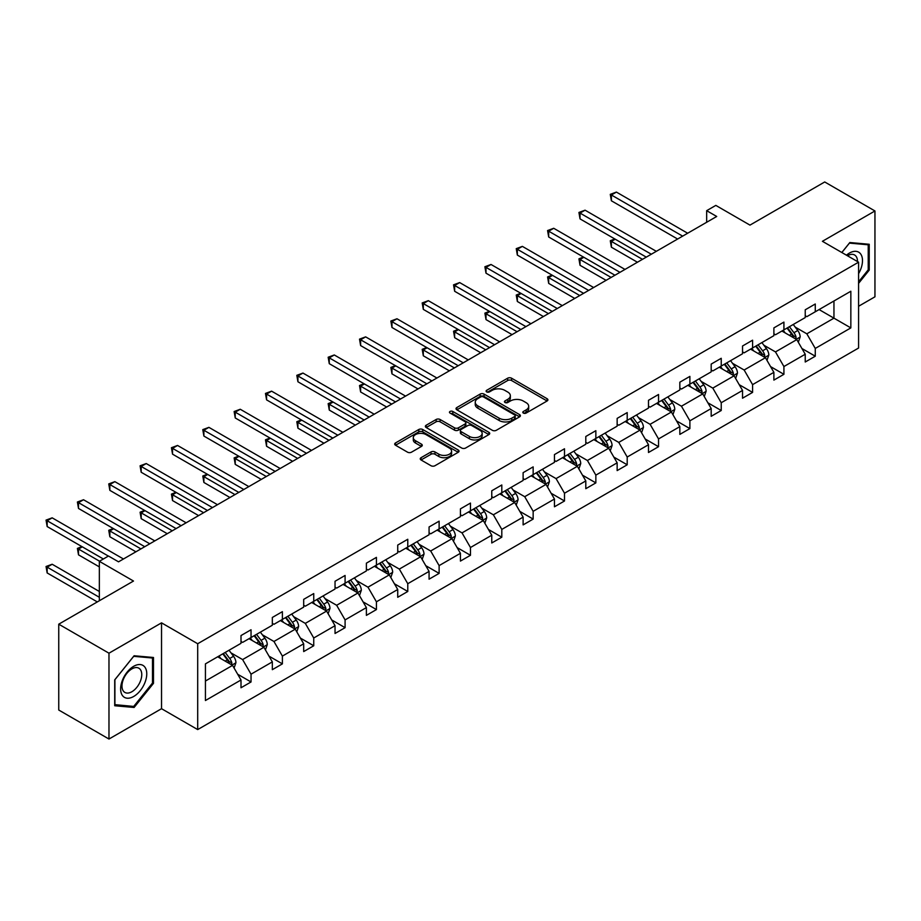 <?xml version="1.0" encoding="UTF-8"?>
<svg xmlns="http://www.w3.org/2000/svg" width="921" height="921" viewBox="0 0 921 921"><rect width="100%" height="100%" fill="white"/><g stroke="black" fill="none" stroke-linecap="round" stroke-linejoin="round"><path stroke-width="1.38" d="M523.37 413.08A1.957 1.128 0 0 0 526.133 413.08L547.086 400.992A2.786 1.612 0 0 0 547.903 399.852A2.786 1.612 0 0 0 547.086 398.712L511.581 378.209A2.786 1.612 0 0 0 507.644 378.209L486.679 390.308A1.957 1.128 0 0 0 486.115 391.103A1.957 1.128 0 0 0 486.679 391.909A1.957 1.128 0 0 0 489.442 391.909L492.159 390.343A8.922 5.158 0 0 1 504.777 390.343L507.736 392.047A8.922 5.158 0 0 1 510.349 395.696A8.922 5.158 0 0 1 507.736 399.334L505.03 400.9A1.957 1.128 0 0 0 504.455 401.694A1.957 1.128 0 0 0 505.03 402.5A1.957 1.128 0 0 0 507.793 402.5L510.499 400.934A8.922 5.158 0 0 1 523.128 400.934L526.075 402.638A8.922 5.158 0 0 1 528.7 406.276A8.922 5.158 0 0 1 526.075 409.926L523.37 411.491A1.957 1.128 0 0 0 522.794 412.286A1.957 1.128 0 0 0 523.37 413.08L523.37 411.491M858.579 306.267L874.95 296.815L874.95 210.967L824.721 181.967L749.97 225.115L715.813 205.395L706.672 210.679L706.672 222.272M108.977 739.033L161.532 708.698L161.532 622.849L108.977 653.196L108.977 739.033L58.748 710.033L58.748 624.185L133.499 581.036L99.341 561.315L99.341 600.757M108.977 653.196L58.748 624.185M421.058 457.691A2.786 1.612 0 0 0 420.241 458.831A2.786 1.612 0 0 0 421.058 459.97L431.016 465.727A2.786 1.612 0 0 0 434.965 465.727L458.232 452.28A2.786 1.612 0 0 0 459.049 451.152A2.786 1.612 0 0 0 458.232 450.012L422.727 429.508A2.786 1.612 0 0 0 418.79 429.508L395.512 442.943A2.786 1.612 0 0 0 394.695 444.083A2.786 1.612 0 0 0 395.512 445.223L407.543 452.176A2.786 1.612 0 0 0 411.491 452.176L421.45 446.42A2.786 1.612 0 0 0 422.267 445.28A2.786 1.612 0 0 0 421.45 444.141L415.486 440.699A7.46 4.306 0 0 1 413.299 437.648A7.46 4.306 0 0 1 417.904 433.676A7.46 4.306 0 0 1 426.032 434.608L449.402 448.101A7.46 4.306 0 0 1 451.589 451.152A7.46 4.306 0 0 1 446.984 455.124A7.46 4.306 0 0 1 438.857 454.191L434.965 451.946A2.786 1.612 0 0 0 431.016 451.946L421.058 457.691L421.058 459.97L431.016 454.26L431.016 451.946M99.341 561.315L108.482 556.031L118.533 561.833L716.711 216.47L706.672 210.679M161.532 622.849L197.693 643.733L858.579 262.186L858.579 348.034L197.693 729.582L197.693 643.733M874.95 210.967L822.407 241.302L858.579 262.186M492.355 430.303A2.786 1.612 0 0 0 496.304 430.303L519.571 416.868A2.786 1.612 0 0 0 520.388 415.728A2.786 1.612 0 0 0 519.571 414.6L484.066 394.096A2.786 1.612 0 0 0 480.129 394.096L456.851 407.531A2.786 1.612 0 0 0 456.033 408.671A2.786 1.612 0 0 0 456.851 409.81L492.355 430.303M450.83 413.506A1.957 1.128 0 0 1 452.81 413.782L488.867 434.597L465.635 448.02A2.786 1.612 0 0 1 461.686 448.02L426.181 427.517L436.14 421.806L436.14 419.492L426.181 425.237A2.786 1.612 0 0 0 425.364 426.377A2.786 1.612 0 0 0 426.181 427.517L426.181 425.237M436.14 421.806A2.786 1.612 0 0 1 440.088 421.806L440.088 419.492A2.786 1.612 0 0 0 436.14 419.492M440.088 419.492L454.49 427.805A2.786 1.612 0 0 0 458.428 427.805L465.036 423.994A2.786 1.612 0 0 0 465.853 422.854A2.786 1.612 0 0 0 465.036 421.714L450.047 413.057A1.957 1.128 0 0 1 449.471 412.263A1.957 1.128 0 0 1 450.68 411.215A1.957 1.128 0 0 1 452.81 411.468L488.901 432.306A2.786 1.612 0 0 1 489.719 433.434A2.786 1.612 0 0 1 488.901 434.574L488.901 432.306M205.429 663.868L241.003 643.33L241.003 635.559L251.042 629.757L251.042 637.528L272.34 625.232L272.34 617.461L282.39 611.659L282.39 619.43L303.688 607.135L303.688 599.364L313.739 593.561L313.739 601.332L335.037 589.037L335.037 581.266L345.087 575.464L345.087 583.235L366.385 570.939L366.385 563.168L376.424 557.366L376.424 565.137L397.722 552.842L397.722 545.071L407.773 539.269L407.773 547.039L429.071 534.744L429.071 526.973L439.121 521.171L439.121 528.942L460.419 516.646L460.419 508.876L470.47 503.073L470.47 510.844L491.768 498.549L491.768 490.778L501.807 484.976L501.807 492.747L523.116 480.451L523.116 472.68L533.155 466.878L533.155 474.649L554.454 462.354L554.454 454.583L564.504 448.78L564.504 456.551L585.802 444.256L585.802 436.485L595.852 430.683L595.852 438.454L617.151 426.158L617.151 418.387L627.201 412.585L627.201 420.356L648.499 408.061L648.499 400.29L658.538 394.487L658.538 402.258L679.836 389.963L679.836 382.192L689.887 376.39L689.887 384.161L711.185 371.865L711.185 364.094L721.235 358.292L721.235 366.063L742.533 353.768L742.533 345.997L752.584 340.194L752.584 347.965L773.882 335.67L773.882 327.899L783.921 322.097L783.921 329.868L805.23 317.572L805.23 309.801L815.269 303.999L815.269 311.782L850.843 291.243L850.843 327.899L815.269 348.437L815.269 356.208L805.23 362.011L805.23 354.24L783.921 366.535L783.921 374.306L773.882 380.108L773.882 372.337L752.584 384.633L752.584 392.404L742.533 398.206L742.533 390.435L721.235 402.73L721.235 410.501L711.185 416.304L711.185 408.533L689.887 420.828L689.887 428.599L679.836 434.401L679.836 426.63L658.538 438.926L658.538 446.697L648.499 452.499L648.499 444.728L627.201 457.023L627.201 464.794L617.151 470.596L617.151 462.826L595.852 475.121L595.852 482.892L585.802 488.694L585.802 480.923L564.504 493.219L564.504 500.989L554.454 506.792L554.454 499.021L533.155 511.316L533.155 519.087L523.116 524.889L523.116 517.118L501.807 529.414L501.807 537.185L491.768 542.987L491.768 535.205L470.47 547.511L470.47 555.282L460.419 561.085L460.419 553.302L439.121 565.609L439.121 573.38L429.071 579.182L429.071 571.4L407.773 583.707L407.773 591.478L397.722 597.28L397.722 589.498L376.424 601.804L376.424 609.575L366.385 615.378L366.385 607.595L345.087 619.902L345.087 627.673L335.037 633.475L335.037 625.693L313.739 638L313.739 645.771L303.688 651.573L303.688 643.791L282.39 656.097L282.39 663.868L272.34 669.671L272.34 661.888L251.042 674.184L251.042 681.966L241.003 687.757L241.003 679.986L205.429 700.524L205.429 663.868M249.038 638.69L263.901 647.279L242.603 659.574L230.975 652.862M242.603 659.574L251.042 674.184M263.901 647.279L272.34 661.888M241.003 641.477L242.603 642.398L251.042 637.528M280.375 620.593L295.25 629.181L273.951 641.477L262.324 634.765M273.951 641.477L282.39 656.097M295.25 629.181L303.688 643.791M272.34 623.379L273.951 624.3L282.39 619.43M311.724 602.495L326.598 611.083L305.3 623.379L293.672 616.667M305.3 623.379L313.739 638M326.598 611.083L335.037 625.693M303.688 605.281L305.3 606.202L313.739 601.332M343.073 584.398L357.947 592.986L336.649 605.281L325.009 598.569M336.649 605.281L345.087 619.902M357.947 592.986L366.385 607.595M335.037 587.184L336.649 588.105L345.087 583.235M374.421 566.3L389.284 574.888L367.986 587.184L356.358 580.472M367.986 587.184L376.424 601.804M389.284 574.888L397.722 589.498M366.385 569.086L367.986 570.007L376.424 565.137M405.77 548.202L420.632 556.791L399.334 569.086L387.706 562.374M399.334 569.086L407.773 583.707M420.632 556.791L429.071 571.4M397.722 550.988L399.334 551.921L407.773 547.039M437.107 530.105L451.981 538.693L430.683 550.988L419.055 544.276M430.683 550.988L439.121 565.609M451.981 538.693L460.419 553.302M429.071 532.891L430.683 533.823L439.121 528.942M468.455 512.007L483.329 520.595L462.031 532.891L450.392 526.179M462.031 532.891L470.47 547.511M483.329 520.595L491.768 535.205M460.419 514.793L462.031 515.725L470.47 510.844M499.804 493.909L514.678 502.498L493.368 514.793L481.741 508.081M493.368 514.793L501.807 529.414M514.678 502.498L523.116 517.118M491.768 496.695L493.368 497.628L501.807 492.747M531.152 475.812L546.015 484.4L524.717 496.695L513.089 489.984M524.717 496.695L533.155 511.316M546.015 484.4L554.454 499.021M523.116 478.598L524.717 479.53L533.155 474.649M562.489 457.714L577.363 466.302L556.065 478.598L544.438 471.886M556.065 478.598L564.504 493.219M577.363 466.302L585.802 480.923M554.454 460.5L556.065 461.433L564.504 456.551M593.838 439.616L608.712 448.205L587.414 460.5L575.786 453.788M587.414 460.5L595.852 475.121M608.712 448.205L617.151 462.826M585.802 442.402L587.414 443.335L595.852 438.454M625.186 421.519L640.06 430.107L618.762 442.402L607.123 435.691M618.762 442.402L627.201 457.023M640.06 430.107L648.499 444.728M617.151 424.305L618.762 425.237L627.201 420.356M656.535 403.421L671.397 412.009L650.099 424.305L638.472 417.593M650.099 424.305L658.538 438.926M671.397 412.009L679.836 426.63M648.499 406.207L650.099 407.14L658.538 402.258M687.883 385.323L702.746 393.912L681.448 406.207L669.82 399.495M681.448 406.207L689.887 420.828M702.746 393.912L711.185 408.533M679.836 388.109L681.448 389.042L689.887 384.161M719.22 367.226L734.095 375.814L712.796 388.109L701.169 381.398M712.796 388.109L721.235 402.73M734.095 375.814L742.533 390.435M711.185 370.012L712.796 370.944L721.235 366.063M750.569 349.128L765.443 357.716L744.145 370.012L732.506 363.3M744.145 370.012L752.584 384.633M765.443 357.716L773.882 372.337M742.533 351.914L744.145 352.847L752.584 347.965M781.917 331.03L796.792 339.619L775.482 351.914L763.854 345.202M775.482 351.914L783.921 366.535M796.792 339.619L805.23 354.24M773.882 333.816L775.482 334.749L783.921 329.868M819.091 309.571L833.954 318.159L806.831 333.816L795.203 327.105M806.831 333.816L815.269 348.437M850.843 327.899L833.954 318.159L833.954 300.983L850.843 291.243M161.532 708.698L197.693 729.582M805.23 315.719L806.831 316.651L815.269 311.782M205.429 681.033L232.564 665.376L217.69 656.788M232.564 665.376L241.003 679.986M801.915 348.495L815.269 356.208M770.566 366.593L783.921 374.306M739.218 384.69L752.584 392.404M707.869 402.788L721.235 410.501M676.521 420.885L689.887 428.599M645.184 438.983L658.538 446.697M613.835 457.081L627.201 464.794M582.486 475.178L595.852 482.892M551.138 493.276L564.504 500.989M519.801 511.374L533.155 519.087M488.452 529.471L501.807 537.185M457.104 547.569L470.47 555.282M425.755 565.667L439.121 573.38M394.407 583.764L407.773 591.478M363.07 601.862L376.424 609.575M331.721 619.96L345.087 627.673M300.373 638.057L313.739 645.771M269.024 656.155L282.39 663.868M237.687 674.253L251.042 681.966M858.579 283.369L869.228 270.118L869.228 244.272L849.83 242.534L841.817 252.504M153.485 683.347L153.485 657.49L134.098 655.764L114.711 679.882L114.711 705.739L134.098 707.466L153.485 683.347L152.483 682.76M524.153 413.356L526.075 412.251A8.922 5.158 0 0 0 528.7 408.602L528.7 406.276M510.349 395.696L510.349 398.01A8.922 5.158 0 0 1 507.736 401.66L505.802 402.776M547.086 398.712L547.086 400.992L511.581 380.534A2.786 1.612 0 0 0 507.644 380.534L487.462 392.185M519.571 414.6L519.571 416.868L484.066 396.421A2.786 1.612 0 0 0 480.129 396.421L456.885 409.833M514.643 416.534A1.957 1.128 0 0 0 515.219 415.728A1.957 1.128 0 0 0 514.643 414.934L483.479 396.939A1.957 1.128 0 0 0 480.716 396.939L477.861 398.597A8.922 5.158 0 0 0 475.248 402.235A8.922 5.158 0 0 0 477.861 405.885L499.159 418.18A8.922 5.158 0 0 0 511.777 418.18L514.643 416.534L514.643 418.848A1.957 1.128 0 0 0 515.219 418.053L515.219 415.728M475.248 402.235L475.248 404.561A8.922 5.158 0 0 0 477.861 408.199L477.861 405.885M514.643 418.848L511.777 420.506A8.922 5.158 0 0 1 499.159 420.506L477.861 408.199M440.088 421.806L454.49 430.119A2.786 1.612 0 0 0 458.428 430.119L465.036 426.308A2.786 1.612 0 0 0 465.853 425.168L465.853 422.854M469.422 436.427A7.46 4.306 0 0 0 477.562 437.36A7.46 4.306 0 0 0 482.167 433.388A7.46 4.306 0 0 0 479.979 430.337L471.748 425.583A2.786 1.612 0 0 0 467.799 425.583L461.191 429.393A2.786 1.612 0 0 0 460.373 430.533A2.786 1.612 0 0 0 461.191 431.673L469.422 436.427L469.422 438.753A7.46 4.306 0 0 0 477.562 439.685A7.46 4.306 0 0 0 482.167 435.702L482.167 433.388M460.373 430.533L460.373 432.858A2.786 1.612 0 0 0 461.191 433.998L461.191 431.673M469.422 438.753L461.191 433.998M451.589 451.152L451.589 453.466A7.46 4.306 0 0 1 446.984 457.449A7.46 4.306 0 0 1 438.857 456.517L434.965 454.26A2.786 1.612 0 0 0 431.016 454.26M413.299 437.648L413.299 439.973A7.46 4.306 0 0 0 415.486 443.024L415.486 440.699M421.415 446.443L415.486 443.024M458.198 452.303L422.727 431.834A2.786 1.612 0 0 0 418.79 431.834L395.546 445.246M868.215 269.542L869.228 270.118M132.048 706.28L134.098 707.466M798.311 342.267L800.165 336.925A7.529 4.352 -120 0 0 797.759 330.512L793.246 324.491M785.153 332.907L783.195 330.294M615.205 239.184L611.383 241.394L611.383 247.196L637.447 262.243M795.675 338.974L796.101 337.247A7.529 4.352 -120 0 0 793.937 332.723L789.424 326.702M787.547 327.784L792.509 334.415A3.834 2.21 60 0 1 793.2 335.578L796.101 337.247M787.018 328.083L791.53 334.116A7.529 4.352 60 0 1 793.407 337.662M611.383 247.196L610.278 240.761L642.467 259.342M610.278 240.761L614.756 238.93M682.657 236.133L611.383 194.987L616.402 192.086L687.676 233.243M677.626 239.034L611.383 200.79L611.383 194.987L610.278 194.354L616.402 192.086M611.383 200.79L610.278 194.354M766.963 360.364L768.816 355.022A7.529 4.352 -120 0 0 766.41 348.61L761.897 342.589M753.815 351.005L751.858 348.391M583.856 257.281L580.034 259.492L580.034 265.294L606.099 280.341M764.326 357.072L764.752 355.345A7.529 4.352 -120 0 0 762.6 350.82L758.087 344.799M756.199 345.882L761.16 352.513A3.834 2.21 60 0 1 761.863 353.676L764.752 355.345M755.669 346.181L760.182 352.213A7.529 4.352 60 0 1 762.058 355.759M580.034 265.294L578.929 258.859L611.118 277.44M578.929 258.859L583.407 257.028M735.626 378.462L737.468 373.12A7.529 4.352 -120 0 0 735.062 366.708L730.56 360.687M722.467 369.102L720.51 366.489M552.508 275.379L548.686 277.589L548.686 283.392L574.75 298.439M732.978 375.169L733.404 373.442A7.529 4.352 -120 0 0 731.251 368.918L726.738 362.897M724.85 363.979L729.812 370.61A3.834 2.21 60 0 1 730.514 371.773L733.404 373.442M724.32 364.279L728.833 370.311A7.529 4.352 60 0 1 730.71 373.857M548.686 283.392L547.581 276.956L579.77 295.537M547.581 276.956L552.07 275.126M651.308 254.231L580.034 213.085L585.065 210.184L656.328 251.329M646.289 257.132L580.034 218.887L580.034 213.085L578.929 212.452L585.065 210.184M580.034 218.887L578.929 212.452M619.96 272.328L548.686 231.183L553.717 228.281L624.991 269.427M614.94 275.229L548.686 236.985L548.686 231.183L547.581 230.549L553.717 228.281M548.686 236.985L547.581 230.549M858.579 273.652A18.466 10.661 120 0 0 860.744 269.162A18.466 10.661 120 0 0 859.915 253.114A18.466 10.661 120 0 0 846.457 255.186M857.486 261.552A13.988 8.07 120 0 0 854.596 254.99A13.988 8.07 120 0 0 847.458 255.762M841.852 252.527L849.427 243.109L868.215 244.79L868.215 269.83L858.579 281.838M866.972 244.065L868.215 244.79M145.011 682.392A18.466 10.661 120 0 0 140.234 664.548A18.466 10.661 120 0 0 122.389 680.366A18.466 10.661 120 0 0 127.167 698.21A18.466 10.661 120 0 0 145.011 682.392M140.429 681.091A13.988 8.07 120 0 0 138.864 668.209A13.988 8.07 120 0 0 123.299 679.56A13.988 8.07 120 0 0 124.876 692.431A13.988 8.07 120 0 0 140.429 681.091M114.906 704.749L114.906 679.698L133.695 656.328L152.483 658.008L152.483 683.06L133.695 706.43L114.711 704.634M151.24 657.295L152.483 658.008M704.277 396.56L706.119 391.218A7.529 4.352 -120 0 0 703.725 384.805L699.212 378.784M691.118 387.2L689.161 384.587M521.159 293.477L517.349 295.687L517.349 301.489L543.402 316.536M701.641 393.267L702.055 391.54A7.529 4.352 -120 0 0 699.902 387.016L695.39 380.983M693.501 382.077L698.475 388.708A3.834 2.21 60 0 1 699.166 389.871L702.055 391.54M692.983 382.376L697.496 388.409A7.529 4.352 60 0 1 699.373 391.955M517.349 301.489L516.244 295.042L548.432 313.635M516.244 295.042L520.722 293.223M588.611 290.426L517.349 249.28L522.368 246.379L593.642 287.525M583.592 293.327L517.349 255.082L517.349 249.28L516.244 248.647L522.368 246.379M517.349 255.082L516.244 248.647M672.929 414.657L674.782 409.315A7.529 4.352 -120 0 0 672.376 402.903L667.863 396.882M659.77 405.298L657.813 402.684M489.822 311.574L486 313.785L486 319.587L512.064 334.634M670.292 411.365L670.707 409.638A7.529 4.352 -120 0 0 668.554 405.113L664.041 399.081M662.153 400.175L667.126 406.806A3.834 2.21 60 0 1 667.817 407.968L670.707 409.638M661.635 400.474L666.148 406.495A7.529 4.352 60 0 1 668.024 410.052M486 319.587L484.895 313.14L517.084 331.733M484.895 313.14L489.373 311.321M557.274 308.523L486 267.378L491.02 264.477L562.294 305.622M552.243 311.425L486 273.18L486 267.378L484.895 266.745L491.02 264.477M486 273.18L484.895 266.745M641.58 432.755L643.434 427.413A7.529 4.352 -120 0 0 641.028 421.001L636.515 414.98M628.421 423.395L626.464 420.782M458.474 329.672L454.652 331.882L454.652 337.685L480.716 352.731M638.944 429.462L639.37 427.735A7.529 4.352 -120 0 0 637.205 423.211L632.704 417.178M630.816 418.272L635.778 424.903A3.834 2.21 60 0 1 636.48 426.066L639.37 427.735M630.286 418.571L634.799 424.593A7.529 4.352 60 0 1 636.676 428.15M454.652 337.685L453.546 331.238L485.735 349.83M453.546 331.238L458.025 329.419M525.926 326.621L454.652 285.475L459.671 282.574L530.945 323.72M520.906 329.522L454.652 291.278L454.652 285.475L453.546 284.842L459.671 282.574M454.652 291.278L453.546 284.842M610.232 450.853L612.085 445.511A7.529 4.352 -120 0 0 609.679 439.098L605.166 433.077M597.084 441.493L595.127 438.88M427.125 347.77L423.303 349.98L423.303 355.782L449.367 370.829M607.595 447.56L608.021 445.833A7.529 4.352 -120 0 0 605.868 441.309L601.355 435.276M599.467 436.37L604.429 443.001A3.834 2.21 60 0 1 605.132 444.164L608.021 445.833M598.938 436.669L603.451 442.69A7.529 4.352 60 0 1 605.327 446.248M423.303 355.782L422.198 349.335L454.387 367.928M422.198 349.335L426.688 347.516M494.577 344.719L423.303 303.573L428.334 300.672L499.596 341.818M489.558 347.62L423.303 309.375L423.303 303.573L422.198 302.94L428.334 300.672M423.303 309.375L422.198 302.94M578.895 468.95L580.737 463.608A7.529 4.352 -120 0 0 578.33 457.196L573.829 451.175M565.736 459.591L563.779 456.977M395.777 365.867L391.966 368.078L391.966 373.88L418.019 388.927M576.258 465.658L576.673 463.931A7.529 4.352 -120 0 0 574.52 459.406L570.007 453.374M568.119 454.467L573.081 461.099A3.834 2.21 60 0 1 573.783 462.261L576.673 463.931M567.601 454.767L572.102 460.788A7.529 4.352 60 0 1 573.979 464.345M391.966 373.88L390.861 367.433L423.05 386.026M390.861 367.433L395.339 365.614M463.228 362.816L391.966 321.671L396.986 318.77L468.259 359.915M458.209 365.718L391.966 327.473L391.966 321.671L390.861 321.038L396.986 318.77M391.966 327.473L390.861 321.038M547.546 487.048L549.388 481.706A7.529 4.352 -120 0 0 546.993 475.294L542.481 469.273M534.387 477.688L532.43 475.075M364.428 383.965L360.618 386.175L360.618 391.978L386.67 407.024M544.91 483.755L545.324 482.028A7.529 4.352 -120 0 0 543.171 477.492L538.658 471.471M536.77 472.565L541.744 479.196A3.834 2.21 60 0 1 542.434 480.359L545.324 482.028M536.252 472.864L540.765 478.885A7.529 4.352 60 0 1 542.642 482.443M360.618 391.978L359.512 385.531L391.701 404.123M359.512 385.531L363.991 383.712M431.891 380.914L360.618 339.768L365.637 336.867L436.911 378.013M426.86 383.815L360.618 345.571L360.618 339.768L359.512 339.135L365.637 336.867M360.618 345.571L359.512 339.135M516.197 505.145L518.051 499.804A7.529 4.352 -120 0 0 515.645 493.391L511.132 487.37M503.039 495.786L501.082 493.172M333.091 402.063L329.269 404.273L329.269 410.075L355.333 425.122M513.561 501.853L513.987 500.126A7.529 4.352 -120 0 0 511.823 495.59L507.31 489.569M505.433 490.663L510.395 497.294A3.834 2.21 60 0 1 511.086 498.457L513.987 500.126M504.904 490.962L509.417 496.983A7.529 4.352 60 0 1 511.293 500.54M329.269 410.075L328.164 403.628L360.353 422.221M328.164 403.628L332.642 401.809M400.543 399.012L329.269 357.866L334.288 354.965L405.562 396.111M395.512 401.913L329.269 363.668L329.269 357.866L328.164 357.233L334.288 354.965M329.269 363.668L328.164 357.233M484.849 523.243L486.702 517.901A7.529 4.352 -120 0 0 484.296 511.489L479.783 505.468M471.702 513.883L469.745 511.27M301.743 420.16L297.92 422.371L297.92 428.173L323.985 443.22M482.213 519.951L482.639 518.224A7.529 4.352 -120 0 0 480.486 513.688L475.973 507.667M474.085 508.76L479.047 515.392A3.834 2.21 60 0 1 479.749 516.554L482.639 518.224M473.555 509.06L478.068 515.081A7.529 4.352 60 0 1 479.945 518.638M297.92 428.173L296.815 421.726L329.004 440.319M296.815 421.726L301.294 419.907M369.194 417.109L297.92 375.964L302.951 373.063L374.214 414.208M364.175 420.011L297.92 381.766L297.92 375.964L296.815 375.331L302.951 373.063M297.92 381.766L296.815 375.331M453.512 541.341L455.354 535.999A7.529 4.352 -120 0 0 452.948 529.587L448.446 523.565M440.353 531.981L438.396 529.368M270.394 438.258L266.572 440.468L266.572 446.271L292.636 461.317M450.864 538.048L451.29 536.321A7.529 4.352 -120 0 0 449.137 531.785L444.624 525.764M442.736 526.858L447.698 533.489A3.834 2.21 60 0 1 448.4 534.652L451.29 536.321M442.207 527.157L446.72 533.178A7.529 4.352 60 0 1 448.596 536.736M266.572 446.271L265.467 439.824L297.656 458.416M265.467 439.824L269.957 438.005M337.846 435.207L266.572 394.061L271.603 391.16L342.877 432.306M332.826 438.108L266.572 399.864L266.572 394.061L265.467 393.428L271.603 391.16M266.572 399.864L265.467 393.428M422.163 559.438L424.005 554.097A7.529 4.352 -120 0 0 421.611 547.684L417.098 541.663M409.005 550.079L407.047 547.465M239.046 456.356L235.235 458.566L235.235 464.368L261.288 479.415M419.527 556.146L419.941 554.419A7.529 4.352 -120 0 0 417.789 549.883L413.276 543.862M411.388 544.956L416.361 551.587A3.834 2.21 60 0 1 417.052 552.75L419.941 554.419M410.87 545.255L415.383 551.276A7.529 4.352 60 0 1 417.259 554.833M235.235 464.368L234.13 457.921L266.319 476.514M234.13 457.921L238.608 456.102M306.497 453.305L235.235 412.159L240.254 409.258L311.528 450.404M301.478 456.206L235.235 417.961L235.235 412.159L234.13 411.526L240.254 409.258M235.235 417.961L234.13 411.526M390.815 577.525L392.668 572.194A7.529 4.352 -120 0 0 390.262 565.782L385.749 559.761M377.656 568.165L375.699 565.563M207.709 474.453L203.886 476.664L203.886 482.466L229.951 497.501M388.178 574.244L388.593 572.517A7.529 4.352 -120 0 0 386.44 567.981L381.927 561.96M380.039 563.053L385.013 569.685A3.834 2.21 60 0 1 385.703 570.847L388.593 572.517M379.521 563.353L384.034 569.374A7.529 4.352 60 0 1 385.911 572.931M203.886 482.466L202.781 476.019L234.97 494.612M202.781 476.019L207.26 474.2M275.16 471.402L203.886 430.257L208.906 427.356L280.18 468.501M270.129 474.303L203.886 436.059L203.886 430.257L202.781 429.623L208.906 427.356M203.886 436.059L202.781 429.623M359.466 595.622L361.32 590.292A7.529 4.352 -120 0 0 358.914 583.879L354.401 577.858M346.308 586.263L344.362 583.661M176.36 492.551L172.538 494.761L172.538 500.564L198.602 515.599M356.83 592.341L357.256 590.614A7.529 4.352 -120 0 0 355.092 586.078L350.59 580.057M348.702 581.151L353.664 587.782A3.834 2.21 60 0 1 354.366 588.945L357.256 590.614M348.173 581.45L352.685 587.471A7.529 4.352 60 0 1 354.562 591.029M172.538 500.564L171.433 494.117L203.622 512.709M171.433 494.117L175.911 492.298M243.812 489.5L172.538 448.354L177.557 445.453L248.831 486.599M238.792 492.401L172.538 454.157L172.538 448.354L171.433 447.721L177.557 445.453M172.538 454.157L171.433 447.721M328.129 613.72L329.971 608.39A7.529 4.352 -120 0 0 327.565 601.977L323.052 595.956M314.97 604.36L313.013 601.758M145.011 510.648L141.189 512.859L141.189 518.661L167.254 533.696M325.481 610.439L325.907 608.712A7.529 4.352 -120 0 0 323.755 604.176L319.242 598.155M317.354 599.249L322.315 605.88A3.834 2.21 60 0 1 323.018 607.043L325.907 608.712M316.824 599.548L321.337 605.569A7.529 4.352 60 0 1 323.213 609.126M141.189 518.661L140.084 512.214L172.273 530.807M140.084 512.214L144.574 510.395M212.463 507.598L141.189 466.452L146.22 463.551L217.483 504.696M207.444 510.499L141.189 472.254L141.189 466.452L140.084 465.807L146.22 463.551M141.189 472.254L140.084 465.807M296.781 631.818L298.623 626.487A7.529 4.352 -120 0 0 296.217 620.075L291.715 614.054M283.622 622.458L281.665 619.856M113.663 528.746L109.852 530.957L109.852 536.759L135.905 551.794M294.144 628.536L294.559 626.81A7.529 4.352 -120 0 0 292.406 622.274L287.893 616.253M286.005 617.346L290.967 623.978A3.834 2.21 60 0 1 291.669 625.14L294.559 626.81M285.487 617.646L289.988 623.667A7.529 4.352 60 0 1 291.865 627.224M109.852 536.759L108.747 530.312L140.936 548.904M108.747 530.312L113.225 528.493M181.115 525.695L109.852 484.55L114.872 481.648L186.146 522.794M176.095 528.596L109.852 490.352L109.852 484.55L108.747 483.905L114.872 481.648M109.852 490.352L108.747 483.905M265.432 649.915L267.274 644.585A7.529 4.352 -120 0 0 264.88 638.172L260.367 632.151M252.273 640.556L250.316 637.954M82.314 546.844L78.504 549.054L78.504 554.845L99.341 566.875M262.796 646.634L263.21 644.907A7.529 4.352 -120 0 0 261.057 640.371L256.545 634.35M254.657 635.444L259.63 642.075A3.834 2.21 60 0 1 260.321 643.238L263.21 644.907M254.138 635.743L258.651 641.764A7.529 4.352 60 0 1 260.528 645.322M78.504 554.845L77.399 548.409L99.537 561.2M77.399 548.409L81.877 546.59M149.778 543.793L78.504 502.647L83.523 499.746L154.797 540.892M144.747 546.694L78.504 508.45L78.504 502.647L77.399 502.003L83.523 499.746M78.504 508.45L77.399 502.003M234.084 668.013L235.937 662.683A7.529 4.352 -120 0 0 233.531 656.27L229.018 650.249M220.925 658.653L218.968 656.051M99.341 591.478L52.175 564.251L47.155 567.152L47.155 572.943L97.327 601.92M231.447 664.732L231.873 663.005A7.529 4.352 -120 0 0 229.709 658.469L225.196 652.448M223.319 653.542L228.281 660.173A3.834 2.21 60 0 1 228.972 661.336L231.873 663.005M222.79 653.841L227.303 659.862A7.529 4.352 60 0 1 229.179 663.419M47.155 572.943L46.05 566.507L99.341 597.28M46.05 566.507L52.175 564.251M108.379 556.088L47.155 520.745L52.175 517.844L123.449 558.989M103.359 558.989L47.155 526.547L47.155 520.745L46.05 520.1L52.175 517.844M47.155 526.547L46.05 520.1M526.075 412.251L526.075 409.926M505.03 402.5L505.03 400.9M507.736 401.66L507.736 399.334M486.679 391.909L486.679 390.308M507.644 380.534L507.644 378.209M511.581 380.534L511.581 378.209M456.851 409.81L456.851 407.531M480.129 396.421L480.129 394.096M484.066 396.421L484.066 394.096M499.159 420.506L499.159 418.18M511.777 420.506L511.777 418.18M454.49 430.119L454.49 427.805M458.428 430.119L458.428 427.805M465.036 426.308L465.036 423.994M452.81 413.782L452.81 411.468M434.965 454.26L434.965 451.946M438.857 456.517L438.857 454.191M421.45 446.42L421.45 444.141M395.512 445.223L395.512 442.943M418.79 431.834L418.79 429.508M422.727 431.834L422.727 429.508M458.232 452.28L458.232 450.012M796.239 339.308L800.107 337.074M793.937 332.723L797.759 330.512M789.389 335.348L791.53 334.116M764.902 357.406L768.77 355.172M762.6 350.82L766.41 348.61M758.041 353.445L760.182 352.213M733.553 375.503L737.422 373.27M731.251 368.918L735.062 366.708M726.692 371.543L728.833 370.311M702.205 393.601L706.073 391.367M699.902 387.016L703.725 384.805M695.355 389.641L697.496 388.409M670.856 411.699L674.725 409.465M668.554 405.113L672.376 402.903M664.006 407.738L666.148 406.495M639.519 429.796L643.376 427.563M637.205 423.211L641.028 421.001M632.658 425.836L634.799 424.593M608.171 447.894L612.039 445.66M605.868 441.309L609.679 439.098M601.309 443.934L603.451 442.69M576.822 465.991L580.691 463.758M574.52 459.406L578.33 457.196M569.961 462.031L572.102 460.788M545.474 484.089L549.342 481.856M543.171 477.492L546.993 475.294M538.624 480.129L540.765 478.885M514.125 502.187L517.993 499.953M511.823 495.59L515.645 493.391M507.275 498.226L509.417 496.983M482.788 520.284L486.656 518.051M480.486 513.688L484.296 511.489M475.927 516.324L478.068 515.081M451.44 538.382L455.308 536.149M449.137 531.785L452.948 529.587M444.578 534.422L446.72 533.178M420.091 556.48L423.959 554.246M417.789 549.883L421.611 547.684M413.241 552.519L415.383 551.276M388.743 574.577L392.611 572.344M386.44 567.981L390.262 565.782M381.893 570.617L384.034 569.374M357.406 592.675L361.262 590.442M355.092 586.078L358.914 583.879M350.544 588.715L352.685 587.471M326.057 610.761L329.925 608.539M323.755 604.176L327.565 601.977M319.196 606.812L321.337 605.569M294.708 628.859L298.577 626.637M292.406 622.274L296.217 620.075M287.847 624.91L289.988 623.667M263.36 646.956L267.228 644.723M261.057 640.371L264.88 638.172M256.51 643.008L258.651 641.764M232.011 665.054L235.88 662.821M229.709 658.469L233.531 656.27M225.161 661.105L227.303 659.862"/></g></svg>
